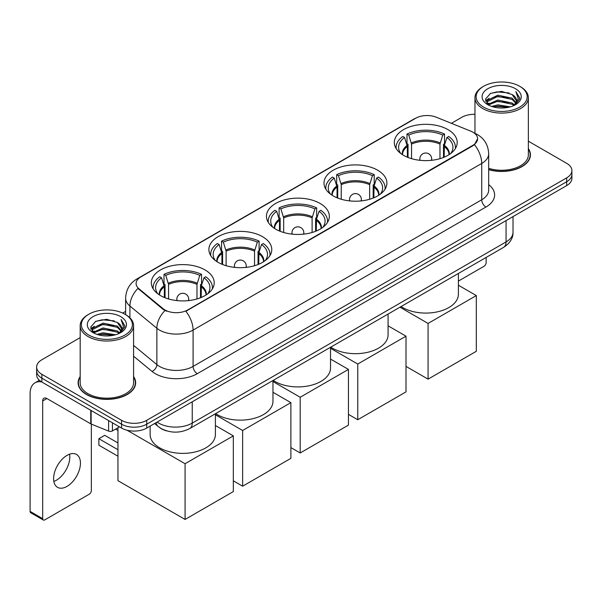 <?xml version="1.0" encoding="UTF-8"?>
<svg xmlns="http://www.w3.org/2000/svg" width="602" height="602" viewBox="0 0 602 602"><rect width="100%" height="100%" fill="white"/><g stroke="black" fill="none" stroke-linecap="round" stroke-linejoin="round"><path stroke-width="0.9" d="M205.004 269.922A31.447 18.158 0 0 0 170.735 265.986A31.447 18.158 0 0 0 151.32 282.759A31.447 18.158 0 0 0 160.531 295.597A31.447 18.158 0 0 0 194.8 299.533A31.447 18.158 0 0 0 214.214 282.759A31.447 18.158 0 0 0 205.004 269.922M377.687 170.223A31.447 18.158 0 0 0 343.418 166.287A31.447 18.158 0 0 0 324.004 183.061A31.447 18.158 0 0 0 333.215 195.898A31.447 18.158 0 0 0 367.483 199.834A31.447 18.158 0 0 0 386.898 183.061A31.447 18.158 0 0 0 377.687 170.223M320.129 203.461A31.447 18.158 0 0 0 285.86 199.525A31.447 18.158 0 0 0 266.445 216.299A31.447 18.158 0 0 0 275.656 229.136A31.447 18.158 0 0 0 309.925 233.072A31.447 18.158 0 0 0 329.339 216.299A31.447 18.158 0 0 0 320.129 203.461M262.562 236.691A31.447 18.158 0 0 0 228.293 232.756A31.447 18.158 0 0 0 208.886 249.529A31.447 18.158 0 0 0 218.097 262.367A31.447 18.158 0 0 0 252.366 266.302A31.447 18.158 0 0 0 271.773 249.529A31.447 18.158 0 0 0 262.562 236.691M448.001 129.633A31.447 18.158 0 0 0 413.732 125.698A31.447 18.158 0 0 0 394.318 142.471A31.447 18.158 0 0 0 403.528 155.308A31.447 18.158 0 0 0 437.797 159.244A31.447 18.158 0 0 0 457.211 142.471A31.447 18.158 0 0 0 448.001 129.633M472.924 132.199A16.021 9.248 0 0 0 470.779 131.161L436.232 117.194A16.021 9.248 0 0 0 415.719 118.233L140.793 276.958A16.021 9.248 0 0 0 136.097 283.504A16.021 9.248 0 0 0 138.994 288.802L163.187 308.751A16.021 9.248 0 0 0 187.636 309.985L472.924 145.278A16.021 9.248 0 0 0 477.612 138.738A16.021 9.248 0 0 0 472.924 132.199M166.769 430.912A17.797 10.279 180 0 1 159.583 427.548M80.179 376.574A28.776 16.615 0 0 0 78.102 382.774A28.776 16.615 0 0 0 86.53 394.521A28.776 16.615 0 0 0 117.887 398.118A28.776 16.615 0 0 0 135.653 382.774A28.776 16.615 0 0 0 133.576 376.574M78.395 384.272A28.776 16.615 0 0 0 78.298 384.708M477.612 138.738L474.474 144.63L472.924 145.752L185.83 311.272A20.769 11.987 60 0 1 193.091 330.092A23.734 13.703 180 0 1 159.53 330.092A23.734 13.703 180 0 1 156.866 328.263L129.912 306.034A23.734 13.703 180 0 1 125.622 298.178L125.622 314.635M80.179 337.632L41.847 359.763A17.797 10.279 0 0 0 36.632 367.032L36.632 374.783A17.797 10.279 0 0 0 41.847 382.044L121.559 428.067L121.559 424.192A17.797 10.279 0 0 0 146.73 424.192L566.685 181.729A17.797 10.279 0 0 0 571.9 174.467A17.797 10.279 0 0 1 566.685 181.729L146.73 424.192A17.797 10.279 0 0 1 121.559 424.192L41.847 378.169L121.559 424.192L121.559 420.316A17.797 10.279 0 0 0 146.73 420.316L566.685 177.853A17.797 10.279 0 0 0 571.9 170.592A17.797 10.279 0 0 0 566.685 163.323L528.36 141.192M36.632 370.907A17.797 10.279 0 0 0 41.847 378.169A17.797 10.279 0 0 1 36.632 370.907M166.784 311.272L163.187 309.451L137.918 288.418A20.769 13.891 129.5 0 0 129.912 306.034L129.912 317.818M488.681 169.674A28.776 16.615 0 0 0 530.437 154.849A28.776 16.615 0 0 0 528.36 148.649M474.963 114.297A17.797 10.279 0 0 0 461.802 117.3L451.38 123.32M125.622 311.392L122.695 313.085M36.632 367.032A17.797 10.279 0 0 0 41.847 374.293L121.559 420.316M135.458 384.708A28.776 16.615 0 0 0 135.352 384.272M530.242 156.783A28.776 16.615 0 0 0 530.136 156.339M121.559 428.067A17.797 10.279 0 0 0 146.73 428.067L566.685 185.604A17.797 10.279 0 0 0 571.9 178.343L571.9 170.592M458.4 281.074L484.038 266.265A2.965 1.716 120 0 0 486.138 262.638L486.138 257.445M483.617 107.126A25.51 14.726 0 0 0 519.699 107.126A25.51 14.726 0 0 0 519.699 86.297L520.534 86.786A26.699 15.411 0 0 1 528.36 97.682A26.699 15.411 0 0 1 511.873 111.927A26.699 15.411 0 0 1 482.781 108.578A26.699 15.411 0 0 1 474.963 97.682A26.699 15.411 0 0 1 482.781 86.786L483.617 86.297A25.51 14.726 0 0 0 483.617 107.126M488.681 168.319A26.699 15.411 0 0 0 528.36 154.849L528.36 97.682M488.681 169.486A28.482 16.442 0 0 0 530.136 154.849A28.482 16.442 0 0 0 528.36 149.123M491.661 106.434L497.816 104.853L510.3 106.855M493.429 106.968L497.816 106.065L508.479 107.306L496.989 106.396L493.55 107.005M487.823 104.455L497.816 100.015L512.144 103.032L514.454 104.944M488.44 104.959L497.816 101.219L512.144 104.244L513.815 105.523M487.003 103.627L487.334 100.414L497.816 95.169L512.144 98.194L516.072 102.641M486.867 103.04L487.334 101.625L497.816 96.38L512.144 99.405L515.786 103.22M513.664 105.643A14.832 8.563 0 0 0 516.493 100.609A14.832 8.563 0 0 0 512.144 94.559L516.486 100.903M515.5 88.72A19.58 11.303 0 0 0 487.853 88.697A19.58 11.303 0 0 0 487.725 104.658A19.58 11.303 0 0 0 487.816 104.703A19.58 11.303 0 0 0 515.59 104.658A19.58 11.303 0 0 0 515.5 88.72M512.144 94.559L501.489 91.376L490.54 93.393L485.46 99.127L488.824 105.245M514.876 105.049L519.609 99.052L519.699 97.975L515.854 91.542L518.277 98.751L513.815 105.576M520.534 86.786L519.699 86.297A25.51 14.726 0 0 0 483.617 86.297M515.854 91.542L519.699 98.216M490.284 93.521L496.989 91.865L509.006 92.941M485.656 101.309L487.846 99.593M492.662 97.547L496.989 96.704L508.577 97.659M492.662 102.393L496.989 101.55L508.577 102.506M485.528 100.835L489.117 98.284M487.439 104.093L489.117 103.13M407.358 157.19L407.358 146.497L404.567 137.497A27.173 15.69 0 0 0 400.112 152.487A27.173 15.69 0 0 0 400.797 153.502M408.043 157.468L408.043 144.352L406.99 143.743L406.99 134.05A29.664 17.127 0 0 1 444.539 134.05L442.763 135.074A27.173 15.69 0 0 0 408.766 135.074L411.55 144.081L411.55 158.665M439.979 158.665L439.979 144.081L442.763 135.074M401.067 306.553A32.636 18.843 0 0 0 402.693 307.562A32.636 18.843 0 0 0 438.256 311.648A32.636 18.843 0 0 0 458.4 294.243L458.4 273.458M444.539 134.05L444.539 143.743L443.486 144.352L443.486 157.468M404.567 137.497L402.798 136.473A29.664 17.127 0 0 0 396.101 147.309A29.664 17.127 0 0 0 396.184 148.634M408.766 135.074L406.99 134.05M455.345 148.634A29.664 17.127 0 0 0 455.428 147.309A29.664 17.127 0 0 0 448.731 136.473L446.962 137.497L444.374 145.36L444.171 157.19M450.732 153.502A27.173 15.69 0 0 0 451.417 152.487A27.173 15.69 0 0 0 446.962 137.497M428.075 379.14L428.075 323.432L476.317 295.574L476.317 351.29L428.075 379.14L406.004 366.4M428.075 323.432L399.954 307.201M458.4 285.228L476.317 295.574M337.045 197.78L337.045 187.094L334.253 178.094A27.173 15.69 0 0 0 329.798 193.084A27.173 15.69 0 0 0 330.483 194.1M337.73 198.066L337.73 184.942L336.676 184.332L336.676 174.648A29.664 17.127 0 0 1 374.226 174.648L372.45 175.671A27.173 15.69 0 0 0 338.444 175.671L341.236 184.671L341.236 199.254M369.666 199.254L369.666 184.671L372.45 175.671M330.754 347.151A32.636 18.843 0 0 0 332.379 348.159A32.636 18.843 0 0 0 367.935 352.245A32.636 18.843 0 0 0 388.079 334.84L388.079 314.056M374.226 174.648L374.226 184.332L373.172 184.942L373.172 198.066M334.253 178.094L332.485 177.071A29.664 17.127 0 0 0 325.787 187.907A29.664 17.127 0 0 0 325.87 189.231M338.444 175.671L336.676 174.648M385.024 189.231A29.664 17.127 0 0 0 385.114 187.907A29.664 17.127 0 0 0 378.417 177.071L376.649 178.094L374.06 185.958L373.857 197.78M380.419 194.1A27.173 15.69 0 0 0 381.104 193.084A27.173 15.69 0 0 0 376.649 178.094M357.761 419.737L357.761 364.029L406.004 336.172L406.004 391.879L357.761 419.737L348.445 414.357M357.761 364.029L330.521 348.302M388.079 325.825L406.004 336.172M279.478 231.017L279.478 220.324L276.694 211.325A27.173 15.69 0 0 0 272.239 226.314A27.173 15.69 0 0 0 272.924 227.33M280.171 231.296L280.171 218.18L279.117 217.57L279.117 207.878A29.664 17.127 0 0 1 316.667 207.878L314.891 208.902A27.173 15.69 0 0 0 280.886 208.902L283.677 217.909L283.677 232.492M312.107 232.492L312.107 217.909L314.891 208.902M273.195 380.381A32.636 18.843 0 0 0 274.813 381.39A32.636 18.843 0 0 0 310.376 385.476A32.636 18.843 0 0 0 330.521 368.07L330.521 347.286M316.667 207.878L316.667 217.57L315.606 218.18L315.606 231.296M276.694 211.325L274.918 210.301A29.664 17.127 0 0 0 268.221 221.137A29.664 17.127 0 0 0 268.311 222.462M280.886 208.902L279.117 207.878M327.465 222.462A29.664 17.127 0 0 0 327.556 221.137A29.664 17.127 0 0 0 320.858 210.301L319.09 211.325L316.494 219.188L316.298 231.017M322.86 227.33A27.173 15.69 0 0 0 323.545 226.314A27.173 15.69 0 0 0 319.09 211.325M300.195 452.967L300.195 397.26L348.445 369.402L348.445 425.117L300.195 452.967L290.886 447.595M300.195 397.26L272.962 381.533M330.521 359.055L348.445 369.402M221.92 264.248L221.92 253.562L219.136 244.555A27.173 15.69 0 0 0 214.673 259.545A27.173 15.69 0 0 0 215.365 260.568M222.612 264.526L222.612 251.41L221.559 250.801L221.559 241.109A29.664 17.127 0 0 1 259.101 241.109L257.332 242.132A27.173 15.69 0 0 0 223.327 242.132L226.119 251.139L226.119 265.723M254.541 265.723L254.541 251.139L257.332 242.132M215.629 413.619A32.636 18.843 0 0 0 217.254 414.627A32.636 18.843 0 0 0 252.817 418.706A32.636 18.843 0 0 0 272.962 401.301L272.962 380.517M259.101 241.109L259.101 250.801L258.047 251.41L258.047 264.526M219.136 244.555L217.36 243.532A29.664 17.127 0 0 0 210.662 254.375A29.664 17.127 0 0 0 210.753 255.692M223.327 242.132L221.559 241.109M269.907 255.692A29.664 17.127 0 0 0 269.997 254.375A29.664 17.127 0 0 0 263.3 243.532L261.524 244.555L258.935 252.419L258.74 264.248M265.294 260.568A27.173 15.69 0 0 0 265.986 259.545A27.173 15.69 0 0 0 261.524 244.555M242.636 486.198L242.636 430.49L290.886 402.633L290.886 458.348L242.636 486.198L233.32 480.825M242.636 430.49L215.403 414.763M272.962 392.286L290.886 402.633M164.361 297.478L164.361 286.793L161.569 277.785A27.173 15.69 0 0 0 157.114 292.775A27.173 15.69 0 0 0 157.799 293.799M165.053 297.757L165.053 284.641L163.992 284.031L163.992 274.346A29.664 17.127 0 0 1 201.542 274.346L199.774 275.37A27.173 15.69 0 0 0 165.768 275.37L168.552 284.37L168.552 298.953M196.982 298.953L196.982 284.37L199.774 275.37M150.139 426.103L150.139 434.539A32.636 18.843 0 0 0 159.696 447.858A32.636 18.843 0 0 0 195.259 451.944A32.636 18.843 0 0 0 215.403 434.539L215.403 413.747M201.542 274.346L201.542 284.031L200.489 284.641L200.489 297.757M161.569 277.785L159.801 276.762A29.664 17.127 0 0 0 153.104 287.605A29.664 17.127 0 0 0 153.194 288.922M165.768 275.37L163.992 274.346M212.348 288.922A29.664 17.127 0 0 0 212.438 287.605A29.664 17.127 0 0 0 205.741 276.762L203.965 277.785L201.377 285.657L201.181 297.478M207.735 293.799A27.173 15.69 0 0 0 208.42 292.775A27.173 15.69 0 0 0 203.965 277.785M117.954 456.218L98.863 445.194L98.863 438.7L117.954 449.724M185.077 519.436L185.077 463.721L233.32 435.871L233.32 491.578L185.077 519.436L117.954 480.682L117.954 427.729M185.077 463.721L127.06 430.227M215.403 425.524L233.32 435.871M98.863 438.7L104.733 435.314L117.954 442.944M69.554 454.209A18.986 10.964 -60 0 1 56.37 480.245A18.986 10.964 -60 0 1 53.834 481.434M67.018 486.393A18.986 10.964 120 0 0 79.419 469.665A18.986 10.964 120 0 0 76.514 454.45A18.986 10.964 120 0 0 67.018 455.39A18.986 10.964 120 0 0 54.616 472.118A18.986 10.964 120 0 0 57.529 487.334A18.986 10.964 120 0 0 67.018 486.393M112.431 422.8L112.431 430.912L119.459 426.856M41.643 381.931A23.734 13.703 -120 0 0 35.014 382.812A23.734 13.703 -120 0 0 30.1 393.67L30.1 511.391L42.689 518.661L42.689 400.94A5.93 3.424 60 0 1 43.916 398.223A5.93 3.424 60 0 1 46.881 398.516L90.751 423.846L90.751 410.278M42.689 518.661A2.965 1.716 120 0 0 43.299 520.015L30.717 512.746A2.965 1.716 -60 0 1 30.1 511.391M43.299 520.015A2.965 1.716 120 0 0 44.781 519.872L89.254 494.197A2.965 1.716 120 0 0 91.353 490.562L91.353 424.117M112.431 430.912A2.965 1.716 180 0 1 108.631 431.107L91.143 424.034A2.965 1.716 180 0 1 90.751 423.846M88.833 335.058A25.51 14.726 0 0 0 124.915 335.058A25.51 14.726 0 0 0 124.915 314.221L125.758 314.711A26.699 15.411 0 0 1 133.576 325.607A26.699 15.411 0 0 1 117.089 339.852A26.699 15.411 0 0 1 87.997 336.51A26.699 15.411 0 0 1 80.179 325.607A26.699 15.411 0 0 1 87.997 314.711L88.833 314.221A25.51 14.726 0 0 0 88.833 335.058M80.179 325.607L80.179 382.774A26.699 15.411 0 0 0 87.997 393.67A26.699 15.411 0 0 0 117.089 397.011A26.699 15.411 0 0 0 133.576 382.774L133.576 325.607M80.179 377.048A28.482 16.442 0 0 0 78.395 382.774A28.482 16.442 0 0 0 86.741 394.4A28.482 16.442 0 0 0 117.774 397.96A28.482 16.442 0 0 0 135.352 382.774A28.482 16.442 0 0 0 133.576 377.048M96.877 334.358L103.04 332.786L115.516 334.78M98.645 334.893L103.04 333.99L113.695 335.239M93.039 332.379L103.04 327.94L117.36 330.965L119.67 332.876M93.656 332.883L103.04 329.151L117.36 332.176L119.03 333.448M92.219 331.559L92.55 328.338L103.04 323.093L117.36 326.118L121.288 330.566M92.091 330.965L92.55 329.55L103.04 324.305L117.36 327.33L121.002 331.145M118.88 333.568A14.832 8.563 0 0 0 121.709 328.541A14.832 8.563 0 0 0 117.36 322.484L121.702 328.835M120.716 316.644A19.58 11.303 0 0 0 93.077 316.622A19.58 11.303 0 0 0 92.949 332.582A19.58 11.303 0 0 0 93.032 332.635A19.58 11.303 0 0 0 120.806 332.582A19.58 11.303 0 0 0 120.716 316.644M117.36 322.484L106.704 319.301L95.756 321.317L90.676 327.052L94.047 333.169M120.091 332.981L124.825 326.976L124.915 325.9L121.07 319.466L123.493 326.675L119.03 333.5M125.758 314.711L124.915 314.221A25.51 14.726 0 0 0 88.833 314.221M121.07 319.466L124.915 326.141M95.5 321.445L102.205 319.79L114.222 320.866M90.872 329.241L93.062 327.518M97.878 325.471L102.205 324.636L113.793 325.584M97.878 330.317L102.205 329.475L113.793 330.43M98.766 334.93L102.205 334.321L113.68 335.239M90.744 328.76L94.333 326.209M92.655 332.018L94.333 331.055M138.994 288.802L138.994 289.509M163.187 308.751L163.187 309.451M187.636 309.985L187.636 310.459M472.924 145.278L472.924 145.752M488.681 184.656A29.664 17.127 180 0 1 485.927 207.043L197.283 373.691A5.93 3.424 60 0 1 193.091 366.422L481.728 199.774A23.734 13.703 0 0 0 488.681 190.089L488.681 153.758A23.734 13.703 180 0 1 481.728 163.443A20.769 11.987 -120 0 0 474.474 144.63M197.283 373.691A29.664 17.127 180 0 1 155.331 373.691A29.664 17.127 180 0 1 152.005 371.404L133.576 356.203M164.956 310.549A20.769 13.891 129.5 0 0 156.866 328.263L156.866 364.594A23.734 13.703 0 0 0 159.53 366.422A23.734 13.703 0 0 0 193.091 366.422L193.091 330.092L481.728 163.443L481.728 199.774A5.93 3.424 60 0 0 485.927 207.043M488.681 153.758C488.282 145.225 484.527 138.821 477.431 134.562L474.436 133.102A20.769 9.722 112 0 0 474.15 132.997M139.024 278.169A20.769 11.987 -120 0 0 136.872 278.982C129.776 283.241 126.021 289.645 125.622 298.178M136.872 278.982L413.973 119A20.769 11.987 60 0 1 415.546 118.331M146.73 420.316L146.73 428.067M566.685 177.853L566.685 185.604M41.847 374.293L41.847 382.044M133.576 345.39L156.866 364.594A5.93 3.966 -50.5 0 1 152.005 371.404M157.092 422.085A23.734 13.703 0 0 0 158.687 423.101A23.734 13.703 0 0 0 192.249 423.101L506.064 241.921A23.734 13.703 0 0 0 513.017 232.237C513.19 238.121 510.052 243.163 503.603 247.354L189.796 428.534A11.867 6.848 60 0 0 192.249 423.101L192.249 401.79M506.064 220.61L506.064 241.921A11.867 6.848 60 0 1 503.603 247.354M156.129 422.642A11.867 7.939 129.5 0 0 158.198 426.502L154.594 423.53M407.358 146.497A23.26 13.425 0 0 0 402.505 154.684M439.979 144.081A23.26 13.425 0 0 0 411.55 144.081M407.155 145.36A23.538 13.59 0 0 0 402.279 154.541M440.175 142.937A23.538 13.59 0 0 0 411.354 142.937M449.25 154.541A23.538 13.59 0 0 0 444.374 145.36M449.024 154.684A23.26 13.425 0 0 0 444.171 146.497M420.362 160.35A5.93 3.424 180 0 1 419.835 158.936L419.835 160.298M431.694 160.298L431.694 158.936A5.93 3.424 180 0 1 431.167 160.35M337.045 187.094A23.26 13.425 0 0 0 332.191 195.281M369.666 184.671A23.26 13.425 0 0 0 341.236 184.671M336.842 185.958A23.538 13.59 0 0 0 331.958 195.131M369.861 183.535A23.538 13.59 0 0 0 341.041 183.535M378.936 195.131A23.538 13.59 0 0 0 374.06 185.958M378.711 195.281A23.26 13.425 0 0 0 373.857 187.094M350.048 200.948A5.93 3.424 180 0 1 349.514 199.533L349.514 200.895M361.381 200.895L361.381 199.533A5.93 3.424 180 0 1 360.854 200.948M279.478 220.324A23.26 13.425 0 0 0 274.632 228.512M312.107 217.909A23.26 13.425 0 0 0 283.677 217.909M279.283 219.188A23.538 13.59 0 0 0 274.399 228.369M312.303 216.765A23.538 13.59 0 0 0 283.474 216.765M321.378 228.369A23.538 13.59 0 0 0 316.494 219.188M321.144 228.512A23.26 13.425 0 0 0 316.298 220.324M292.489 234.178A5.93 3.424 180 0 1 291.955 232.763L291.955 234.125M303.822 234.125L303.822 232.763A5.93 3.424 180 0 1 303.295 234.178M221.92 253.562A23.26 13.425 0 0 0 217.074 261.75M254.541 251.139A23.26 13.425 0 0 0 226.119 251.139M221.724 252.419A23.538 13.59 0 0 0 216.84 261.599M254.744 250.003A23.538 13.59 0 0 0 225.916 250.003M263.819 261.599A23.538 13.59 0 0 0 258.935 252.419M263.586 261.75A23.26 13.425 0 0 0 258.74 253.562M234.923 267.416A5.93 3.424 180 0 1 234.396 266.001L234.396 267.356M246.263 267.356L246.263 266.001A5.93 3.424 180 0 1 245.736 267.416M164.361 286.793A23.26 13.425 0 0 0 159.515 294.98M196.982 284.37A23.26 13.425 0 0 0 168.552 284.37M164.165 285.657A23.538 13.59 0 0 0 159.282 294.829M197.178 283.233A23.538 13.59 0 0 0 168.357 283.233M206.26 294.829A23.538 13.59 0 0 0 201.377 285.657M206.027 294.98A23.26 13.425 0 0 0 201.181 286.793M177.364 300.646A5.93 3.424 180 0 1 176.837 299.232L176.837 300.586M188.704 300.586L188.704 299.232A5.93 3.424 180 0 1 188.17 300.646M42.689 400.94L46.881 398.516M91.143 410.511L91.143 424.034M108.631 431.107L108.631 420.602M413.973 119L417.78 117.224M189.796 428.534C180.246 433.335 170.697 433.335 161.148 428.534L158.198 426.502M513.017 232.237L513.017 216.592M530.136 157.227L530.136 154.849M486.822 103.424L486.822 102.438M474.963 133.32L474.963 97.682M396.101 148.491L396.101 147.309M455.428 148.491L455.428 147.309M431.694 158.936A5.93 5.93 0 0 0 422.8 153.803A5.93 5.93 0 0 0 419.835 158.936M325.787 189.088L325.787 187.907M385.114 189.088L385.114 187.907M361.381 199.533A5.93 5.93 0 0 0 352.486 194.393A5.93 5.93 0 0 0 349.514 199.533M268.221 222.319L268.221 221.137M327.556 222.319L327.556 221.137M303.822 232.763A5.93 5.93 0 0 0 294.92 227.631A5.93 5.93 0 0 0 291.955 232.763M210.662 255.549L210.662 254.375M269.997 255.549L269.997 254.375M246.263 266.001A5.93 5.93 0 0 0 237.361 260.862A5.93 5.93 0 0 0 234.396 266.001M153.104 288.779L153.104 287.605M212.438 288.779L212.438 287.605M188.704 299.232A5.93 5.93 0 0 0 179.802 294.092A5.93 5.93 0 0 0 176.837 299.232M117.954 430.453L115.592 429.091M35.014 382.812L39.393 380.276M135.352 385.152L135.352 382.774M92.046 331.348L92.046 330.363M78.395 385.152L78.395 382.774"/></g></svg>
